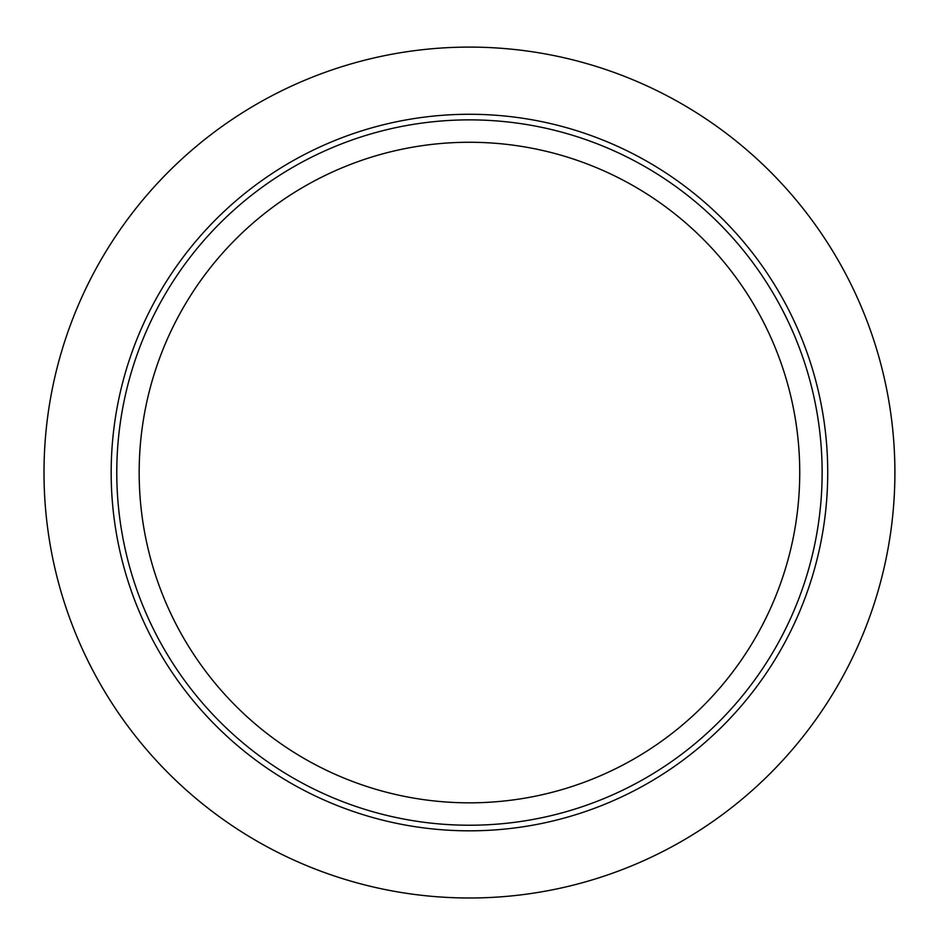 <?xml version="1.0" encoding="UTF-8"?>
<svg xmlns="http://www.w3.org/2000/svg" width="942" height="942" viewBox="0 0 942 942"><rect width="100%" height="100%" fill="white"/><g stroke="black" fill="none" stroke-linecap="round" stroke-linejoin="round"><path stroke-width="1.41" d="M894.9 472.554A425.454 425.454 0 0 0 469.446 47.1A425.454 425.454 0 0 0 44.003 472.554A425.454 425.454 0 0 0 469.446 897.997A425.454 425.454 0 0 0 894.9 472.554M827.724 472.554A358.278 358.278 0 0 1 290.313 782.826A358.278 358.278 0 0 1 290.313 162.271A358.278 358.278 0 0 1 827.724 472.554M822.131 472.554A352.673 352.673 0 0 1 293.115 777.974A352.673 352.673 0 0 1 293.115 167.123A352.673 352.673 0 0 1 822.131 472.554A352.673 352.673 0 0 1 293.115 777.974A352.673 352.673 0 0 1 293.115 167.123A352.673 352.673 0 0 1 822.131 472.554M799.734 472.554A330.289 330.289 0 0 1 304.301 758.581A330.289 330.289 0 0 1 304.301 186.516A330.289 330.289 0 0 1 799.734 472.554"/></g></svg>
